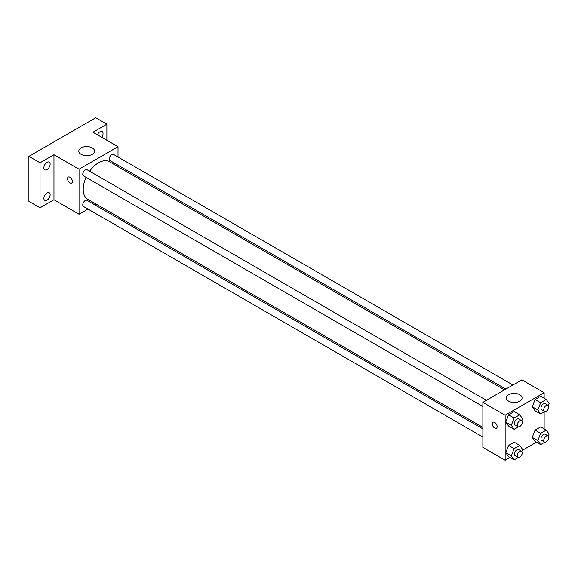 <?xml version="1.0" encoding="UTF-8"?>
<svg xmlns="http://www.w3.org/2000/svg" width="578" height="578" viewBox="0 0 578 578"><rect width="100%" height="100%" fill="white"/><g stroke="black" fill="none" stroke-linecap="round" stroke-linejoin="round"><path stroke-width="0.87" d="M87.964 209.07L79.034 214.228L53.964 199.757L40.041 207.798L28.9 201.368L28.9 156.342L95.738 117.753L106.879 124.183L106.879 140.266M96.36 204.229L95.052 204.98M47.006 200.19A4.429 2.558 -60 0 1 44.788 200.407A4.429 2.558 -60 0 1 44.109 196.86A4.429 2.558 -60 0 1 47.006 192.958A4.429 2.558 -60 0 1 49.217 192.741A4.429 2.558 -60 0 1 49.896 196.289A4.429 2.558 -60 0 1 47.006 200.19M47.006 169.571A4.429 2.558 -60 0 1 44.788 169.795A4.429 2.558 -60 0 1 44.109 166.247A4.429 2.558 -60 0 1 47.006 162.346A4.429 2.558 -60 0 1 49.217 162.122A4.429 2.558 -60 0 1 49.896 165.669A4.429 2.558 -60 0 1 47.006 169.571M53.964 199.757L53.964 154.738L40.041 162.772L28.9 156.342M40.041 207.798L40.041 162.772M79.034 214.228L79.034 169.209L53.964 154.738M79.034 169.209L118.02 146.696L92.957 132.225L106.879 124.183M81.122 154.333A7.875 4.545 180 0 1 78.81 151.118A7.875 4.545 180 0 1 86.693 146.566A7.875 4.545 180 0 1 94.568 151.118A7.875 4.545 180 0 1 89.706 155.323A7.875 4.545 180 0 1 81.122 154.333M97.371 134.775A4.429 2.558 -60 0 1 99.922 131.791A4.429 2.558 -60 0 1 102.133 131.574A4.429 2.558 -60 0 1 101.742 137.297M86.071 177.367A21.661 12.506 120 0 0 83.21 189.309A21.661 12.506 120 0 0 87.697 199.222L482.868 427.373M504.529 389.854L109.358 161.703A21.661 12.506 120 0 0 89.612 171.225M118.02 146.696L118.02 157.006M118.02 165.2L118.02 166.702M512.924 385.006L113.555 154.434A3.547 2.045 120 0 0 110.824 155.381A3.547 2.045 120 0 0 109.278 158.95A3.547 2.045 120 0 0 110.015 160.568L505.837 389.102M482.868 428.883L87.04 200.356A3.547 2.045 120 0 0 84.309 201.303A3.547 2.045 120 0 0 82.762 204.872A3.547 2.045 120 0 0 83.499 206.498L482.868 437.069M482.868 406.457L83.499 175.878A3.547 2.045 -60 0 1 83.499 171.789A3.547 2.045 -60 0 1 87.04 169.737L486.416 400.316M72.416 181.47A3.446 1.987 60 0 1 71.701 183.045A3.446 1.987 60 0 1 68.255 181.059A3.446 1.987 60 0 1 68.255 177.078A3.446 1.987 60 0 1 70.913 178.002A3.446 1.987 60 0 1 72.416 181.47M71.708 183.045A3.446 1.987 60 0 1 68.262 181.051A3.446 1.987 60 0 1 68.262 177.078M509.94 457.48L505.15 460.247L482.868 447.386L482.868 402.36L521.862 379.847L544.144 392.715L544.144 398.242M536.456 442.177L522.201 450.406M535.091 410.77L532.273 406.768L535.091 399.514L540.719 396.262L535.091 399.514L532.273 406.768L535.091 410.77L540.661 413.985L537.843 409.983L540.661 402.729L546.289 399.485L549.1 403.487L548.32 405.503M508.575 456.692L505.757 452.69L508.575 445.436L514.203 442.192L508.575 445.436L505.757 452.69L508.575 456.692L514.145 459.907L511.328 455.905L514.145 448.651L519.774 445.407L522.584 449.409L521.804 451.425M544.144 411.977L544.144 428.862M505.15 460.247L505.15 415.221L544.144 392.715M535.091 441.39L532.273 437.38L535.091 430.133L540.719 426.882L535.091 430.133L532.273 437.38L535.091 441.39L540.661 444.605L537.843 440.602L540.661 433.348L546.289 430.097L549.1 434.1L548.32 436.123M508.575 426.08L505.757 422.077L508.575 414.823L514.203 411.572L508.575 414.823L505.757 422.077L508.575 426.08L514.145 429.295L511.328 425.292L514.145 418.039L519.774 414.787L522.584 418.79L521.804 420.813M505.15 415.221L482.868 402.36M508.633 401.154A7.875 4.545 180 0 1 506.321 397.939A7.875 4.545 180 0 1 514.203 393.394A7.875 4.545 180 0 1 522.079 397.939A7.875 4.545 180 0 1 517.216 402.144A7.875 4.545 180 0 1 508.633 401.154M497.145 426.68A3.446 1.987 60 0 1 496.43 428.262A3.446 1.987 60 0 1 492.983 426.268A3.446 1.987 60 0 1 492.983 422.287A3.446 1.987 60 0 1 495.635 423.212A3.446 1.987 60 0 1 497.145 426.68M496.43 428.255A3.446 1.987 60 0 1 492.983 426.268A3.446 1.987 60 0 1 492.983 422.287M518.358 426.86L514.145 429.295M521.515 420.582L518.733 418.971A3.547 2.045 120 0 0 516.002 419.924A3.547 2.045 120 0 0 514.449 423.486A3.547 2.045 120 0 0 515.186 425.112L517.967 426.723A3.547 2.045 120 0 0 521.515 424.671A3.547 2.045 120 0 0 521.515 420.582A3.547 2.045 120 0 0 518.784 421.528A3.547 2.045 120 0 0 517.238 425.097A3.547 2.045 120 0 0 517.967 426.723M511.328 425.292L505.757 422.077M514.145 418.039L508.575 414.823M519.774 414.787L514.203 411.572M544.873 411.55L540.661 413.985M548.031 405.272L545.242 403.661A3.547 2.045 120 0 0 542.511 404.614A3.547 2.045 120 0 0 540.965 408.184A3.547 2.045 120 0 0 541.702 409.802L544.483 411.413A3.547 2.045 120 0 0 548.031 409.369A3.547 2.045 120 0 0 548.031 405.272A3.547 2.045 120 0 0 545.3 406.218A3.547 2.045 120 0 0 543.754 409.788A3.547 2.045 120 0 0 544.483 411.413M537.843 409.983L532.273 406.768M540.661 402.729L535.091 399.514M546.289 399.485L540.719 396.262M518.358 457.48L514.145 459.907M521.515 451.194L518.733 449.59A3.547 2.045 120 0 0 516.002 450.537A3.547 2.045 120 0 0 514.449 454.106A3.547 2.045 120 0 0 515.186 455.724L517.967 457.335A3.547 2.045 120 0 0 521.515 455.291A3.547 2.045 120 0 0 521.515 451.194A3.547 2.045 120 0 0 518.784 452.148A3.547 2.045 120 0 0 517.238 455.71A3.547 2.045 120 0 0 517.967 457.335M511.328 455.905L505.757 452.69M514.145 448.651L508.575 445.436M519.774 445.407L514.203 442.192M544.873 442.17L540.661 444.605M548.031 435.891L545.242 434.28A3.547 2.045 120 0 0 542.511 435.227A3.547 2.045 120 0 0 540.965 438.796A3.547 2.045 120 0 0 541.702 440.422L544.483 442.025A3.547 2.045 120 0 0 548.031 439.981A3.547 2.045 120 0 0 548.031 435.891A3.547 2.045 120 0 0 545.3 436.838A3.547 2.045 120 0 0 543.754 440.407A3.547 2.045 120 0 0 544.483 442.025M537.843 440.602L532.273 437.38M540.661 433.348L535.091 430.133M546.289 430.097L540.719 426.882"/></g></svg>
